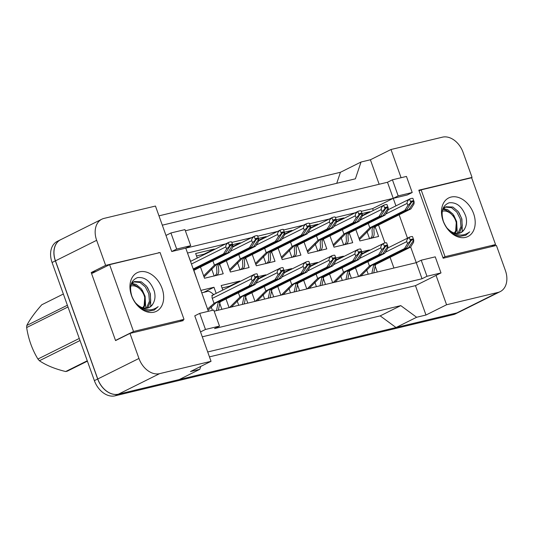 <?xml version="1.0" encoding="UTF-8"?>
<svg xmlns="http://www.w3.org/2000/svg" width="533" height="533" viewBox="0 0 533 533"><rect width="100%" height="100%" fill="white"/><g stroke="black" fill="none" stroke-linecap="round" stroke-linejoin="round"><path stroke-width="0.8" d="M401.089 177.722L390.989 149.513L442.41 137.168A19.841 14.244 -116.5 0 1 463.084 152.358L472.051 177.409L418.805 190.194L443.163 258.232L496.41 245.446L505.384 270.498A19.841 14.244 -116.5 0 1 500.201 291.624A19.841 14.244 -116.5 0 1 498.002 292.424L446.574 304.763L436.054 275.388L415.46 285.641L202.28 336.816M395.932 205.865L393.241 198.343L407.265 194.978L412.209 192.513L406.452 176.43L392.428 179.801L387.484 182.259L393.241 198.343L185.764 248.145L208.376 311.299M214.159 311.185L416.273 262.669L410.65 246.966M407.498 238.164L399.124 214.772M421.217 260.211L426.973 276.287L440.998 272.923L435.241 256.839L421.217 260.211L416.273 262.669L422.029 278.752L214.552 328.555L219.496 326.096L213.74 310.013L199.715 313.377L205.471 329.461L219.496 326.096M158.954 252.815L105.627 265.367L96.653 240.316A19.841 14.244 -116.5 0 1 101.836 219.196A19.841 14.244 -116.5 0 1 104.035 218.397L155.463 206.051L171.739 251.516L185.764 248.145L190.707 245.686L184.951 229.603L170.926 232.968L165.983 235.433M199.715 313.377L194.772 315.842L211.048 361.301L159.62 373.646A19.841 14.244 -116.5 0 1 138.953 358.456L129.985 333.405L183.232 320.626L182.959 319.867M185.371 230.776L387.484 182.259M162.305 225.173L355.384 178.828L361.041 162.019L340.447 172.279L336.736 183.305M211.048 361.301L190.454 371.561L199.802 369.316L179.208 379.576L118.433 394.167A19.841 14.244 -116.5 0 1 97.766 378.976L55.465 260.837A19.841 14.244 -116.5 0 1 60.642 239.717L101.836 219.196M500.201 291.624L459.013 312.138A19.841 14.244 -116.5 0 1 456.808 312.938L396.032 327.529L380.189 315.882L209.462 356.863M96.133 271.37L91.21 272.55L105.627 265.367M91.21 272.55L115.568 340.587L129.985 333.405M199.802 369.316L200.781 366.418M207.71 351.973L400.783 305.622L380.189 315.882M400.783 305.622L416.633 317.268L396.032 327.529M416.633 317.268L425.98 315.023L446.574 304.763M471.099 177.889L472.051 177.409M379.156 184.258L370.395 159.773L390.989 149.513M370.395 159.773L361.041 162.019M440.998 272.923L436.054 275.388M426.973 276.287L422.029 278.752M205.471 329.461L200.528 331.919M425.98 315.023L415.46 285.641M373.307 210.455L372.647 208.603L398.184 195.884L412.209 192.513M393.927 268.032L390.089 257.326M384.946 242.955L378.53 225.026M372.647 208.603L361.287 211.328M355.198 212.794L335.384 217.544M329.301 219.01L309.486 223.767M303.397 225.226L283.589 229.983M277.5 231.442L257.686 236.199M251.603 237.658L231.788 242.415M225.699 243.874L187.516 253.042M335.81 258.012L343.479 256.173L343.632 256.606M348.882 271.27L351.38 278.246M332.685 282.737L329.587 274.095M309.913 264.228L317.581 262.389L317.735 262.822M322.985 277.486L325.483 284.462M306.781 288.953L303.69 280.311M284.016 270.451L291.678 268.605L291.837 269.038M297.088 283.703L299.586 290.678M280.884 295.169L277.786 286.527M258.112 276.667L265.78 274.828L265.934 275.261M271.184 289.925L273.682 296.901M254.981 301.385L251.889 292.744M222.801 290.059L221.182 285.528L239.883 281.044L240.037 281.477M245.287 296.141L247.785 303.117M229.083 307.601L225.992 298.96M200.894 290.398L213.98 287.26L216.165 293.363M219.389 302.358L221.888 309.333M361.714 251.796L369.376 249.957L369.536 250.39M374.786 265.054L377.284 272.03M358.582 276.52L355.491 267.879M349.255 233.028L352.706 242.675L334.011 247.165L329.96 235.852M336.183 219.776L343.852 217.93L344.005 218.37M323.358 239.25L326.809 248.891L308.107 253.382L304.057 242.069M310.286 225.992L317.948 224.153L318.108 224.586M297.454 245.466L300.912 255.107L282.21 259.598L278.159 248.285M284.382 232.208L292.051 230.369L292.204 230.802M271.557 251.683L275.008 261.323L256.306 265.814L252.262 254.507M258.485 238.424L266.154 236.585L266.307 237.018M245.66 257.899L249.111 267.539L230.409 272.03L226.358 260.724M232.588 244.64L240.25 242.801L240.41 243.235M219.756 264.115L223.214 273.762L204.512 278.246L200.461 266.94M197.277 258.039L195.651 253.508L214.353 249.018L214.506 249.451M193.859 270.331L197.17 280.012M188.316 255.267L190.641 261.343M375.152 226.811L378.61 236.459L359.908 240.943L355.857 229.636M362.08 213.553L369.749 211.714L369.902 212.147M170.926 232.968L176.683 249.051L171.739 251.516M176.683 249.051L190.707 245.686M392.428 179.801L398.184 195.884M157.915 253.062L158.874 252.589M369.749 211.714L362.26 215.445M343.852 217.93L336.356 221.668M317.948 224.153L310.459 227.884M292.051 230.369L284.562 234.1M266.154 236.585L258.658 240.316M240.25 242.801L232.761 246.532M214.353 249.018L204.099 254.128M369.376 249.957L361.887 253.688M343.479 256.173L335.99 259.904M317.581 262.389L310.086 266.12M291.678 268.605L284.189 272.343M265.78 274.828L258.292 278.559M239.883 281.044L229.63 286.148M213.98 287.26L203.726 292.364M498.002 292.424L456.808 312.938A19.841 14.244 -116.5 0 1 456.714 312.964L118.339 394.187A19.841 14.244 -116.5 0 1 97.672 378.996L55.372 260.864A19.841 14.244 -116.5 0 1 60.549 239.737A19.841 14.244 -116.5 0 1 61.155 239.457M158.967 215.845L340.447 172.279M458.407 312.418L455.622 313.804A19.841 14.244 -116.5 0 1 453.423 314.603L115.041 395.832A19.841 14.244 -116.5 0 1 94.374 380.642L52.074 262.502A19.841 14.244 -116.5 0 1 57.258 241.376L60.549 239.737M369.542 238.631L366.884 231.195M359.449 239.657L371.688 227.351L406.699 209.909L404.833 210.355L369.822 227.798L359.049 238.551M369.596 238.764C375.299 235.926 369.342 229.123 374.026 226.785L375.898 226.338C371.215 228.67 377.171 235.473 371.461 238.318M373.846 226.278L374.026 226.785L409.038 209.349L414.134 201.827L412.902 198.376A3.305 2.372 63.5 0 0 411.869 198.343L410.47 198.676A3.305 2.372 63.5 0 0 410.104 198.809A3.305 2.372 63.5 0 0 409.624 199.162C407.638 200.601 406.826 202 407.179 203.359L385.659 214.079M368.263 223.454L369.822 227.798L371.688 227.351M409.624 199.162L410.863 202.613L411.329 202.5L411.11 201.88A0.66 0.473 -116.5 0 1 411.356 201.154L412.755 200.814A0.66 0.473 -116.5 0 1 413.448 201.321L413.668 201.94M411.329 202.5L406.699 209.909M414.134 201.827L413.994 203.959L410.91 208.896L375.898 226.338M410.91 208.896L409.038 209.349M404.833 210.355L407.918 205.418L407.179 203.359M410.863 202.613L407.918 205.418M368.216 274.202L366.511 269.438M360.888 275.967L371.321 265.587L406.333 248.151L404.46 248.598L369.449 266.04L359.015 276.414M371.847 273.336L373.66 265.028L375.525 264.581L373.72 272.883M373.473 264.515L373.66 265.028L408.671 247.585L413.761 240.07L412.529 236.612A3.305 2.372 63.5 0 0 411.503 236.579L410.097 236.919A3.305 2.372 63.5 0 0 409.73 237.052A3.305 2.372 63.5 0 0 409.257 237.398C407.272 238.844 406.452 240.243 406.806 241.596L385.286 252.316M367.897 261.696L369.449 266.04L371.321 265.587M409.257 237.398L410.49 240.856L410.956 240.743L410.736 240.123A0.66 0.473 -116.5 0 1 410.983 239.39L412.389 239.057A0.66 0.473 -116.5 0 1 413.075 239.564L413.295 240.183M410.956 240.743L406.333 248.151M413.761 240.07L413.621 242.202L410.537 247.139L375.525 264.581M410.537 247.139L408.671 247.585M404.46 248.598L407.545 243.661L406.806 241.596M410.49 240.856L407.545 243.661M457.914 233.454L460.965 226.512L460.312 218.963L456.828 212.094L451.564 207.69L445.202 207.11M458.653 233.367L459.799 232.128L462.271 225.859L461.618 218.31L458.14 211.448L452.87 207.037L445.835 206.744L443.176 209.143L442.383 210.635M455.502 233.314L456.388 220.922L452.903 214.053L447.64 209.642L443.523 208.663M444.529 207.397L443.063 208.403M449.013 212.014L446.334 210.295L443.043 209.349M460.092 236.352L465.749 235.306L469.706 231.855C463.317 236.685 456.401 236.026 448.966 229.863A14.951 10.733 -116.5 0 0 460.892 232.648A14.951 10.733 -116.5 0 0 464.743 228.584C466.688 225.106 467.041 221.035 465.809 216.365C462.118 206.537 456.548 202.02 449.106 202.813C442.517 205.465 440.598 211.634 443.369 221.328C446.934 230.003 452.504 235.013 460.092 236.352M473.584 213.56A21.56 15.484 -116.5 0 1 465.562 237.385A21.56 15.484 -116.5 0 1 443.103 220.875A21.56 15.484 -116.5 0 1 451.125 197.05A21.56 15.484 -116.5 0 1 473.584 213.56M451.951 233.021L454.856 233.76M460.692 232.748L463.723 230.169L464.743 228.584M446.927 227.977L448.966 229.863M421.137 189.875L445.055 256.679L495.55 244.56L471.632 177.756L421.137 189.875L419.058 190.914M457.281 233.481L456.661 221.615L453.81 215.319M462.318 231.642L461.891 219.01L459.04 212.714M465.602 235.379L469.706 231.855M442.976 257.712L445.055 256.679M491.299 246.672L495.55 244.56M442.263 211.268A12.599 9.048 -116.5 0 1 442.59 211.181A12.599 9.048 -116.5 0 1 454.696 218.523A12.599 9.048 -116.5 0 1 454.169 232.974M448.559 211.768C454.769 216.258 457.454 222.194 456.608 229.576L455.282 233.267M146.375 308.241L149.42 301.298L148.774 293.75L145.289 286.881L140.026 282.477L133.656 281.897M147.115 308.154L148.261 306.908L150.732 300.645L150.079 293.097L146.595 286.228L141.332 281.824L134.296 281.531L131.631 283.922L130.845 285.415M143.957 308.101L144.849 295.702L141.365 288.833L136.102 284.429L131.977 283.449M132.99 282.184L131.518 283.19M137.467 286.801L134.789 285.082L131.498 284.136M148.547 311.139L154.204 310.093L158.161 306.635C151.772 311.472 144.863 310.806 137.421 304.649A14.951 10.733 -116.5 0 0 149.347 307.434A14.951 10.733 -116.5 0 0 153.204 303.37C155.143 299.892 155.503 295.822 154.27 291.151C150.572 281.317 145.009 276.8 137.567 277.6C130.971 280.245 129.059 286.414 131.824 296.108C135.389 304.789 140.965 309.8 148.547 311.139M162.045 288.346A21.56 15.484 -116.5 0 1 154.024 312.171A21.56 15.484 -116.5 0 1 131.558 295.662A21.56 15.484 -116.5 0 1 139.579 271.837A21.56 15.484 -116.5 0 1 162.045 288.346M140.406 307.801L143.317 308.54M149.147 307.528L152.185 304.956L153.204 303.37M135.389 302.757L137.421 304.649M109.598 264.661L133.517 331.466L184.005 319.34L160.087 252.542L109.598 264.661L92.296 273.282M145.742 308.267L145.116 296.395L142.271 290.105M150.779 306.428L150.353 293.79L147.501 287.494M154.057 310.166L158.161 306.635M116.214 340.081L133.517 331.466M179.754 321.459L184.005 319.34M87.392 361.147L67.331 371.141A35.711 25.644 -116.5 0 1 66.512 371.354A35.711 25.644 -116.5 0 1 65.679 371.534L87.265 360.781M80.01 340.527L39.429 360.741C46.151 365.318 54.899 368.916 65.679 371.534M39.429 360.741A35.711 25.644 -116.5 0 1 37.923 359.042L79.27 338.448M67.997 306.961L26.65 327.555C28.422 339.075 32.18 349.568 37.923 359.042M26.65 327.555A35.711 25.644 -116.5 0 1 26.797 325.463L67.378 305.249M63.36 294.016L41.774 304.769C34.805 312.631 29.815 319.534 26.797 325.463M130.725 286.054A12.599 9.048 -116.5 0 1 131.051 285.968A12.599 9.048 -116.5 0 1 143.157 293.303A12.599 9.048 -116.5 0 1 142.631 307.761M137.021 286.554C143.23 291.038 145.909 296.974 145.063 304.356L143.737 308.054M343.645 244.847L340.98 237.412M333.545 245.88L345.79 233.567L380.802 216.125L378.93 216.571L343.918 234.014L333.152 244.774M343.692 244.98C349.401 242.142 343.445 235.339 348.129 233.008L349.994 232.555C345.311 234.893 351.274 241.689 345.564 244.534M347.942 232.495L348.129 233.008L383.14 215.565L388.237 208.043L386.998 204.592A3.305 2.372 63.5 0 0 385.972 204.559L384.566 204.892A3.305 2.372 63.5 0 0 384.2 205.025A3.305 2.372 63.5 0 0 383.727 205.378C381.741 206.817 380.928 208.216 381.282 209.576L359.762 220.296M342.366 229.676L343.918 234.014L345.79 233.567M383.727 205.378L384.966 208.829L385.432 208.716L385.206 208.097A0.66 0.473 -116.5 0 1 385.452 207.37L386.858 207.031A0.66 0.473 -116.5 0 1 387.544 207.537L387.771 208.156M385.432 208.716L380.802 216.125M388.237 208.043L388.097 210.175L385.013 215.112L349.994 232.555M385.013 215.112L383.14 215.565M378.93 216.571L382.014 211.634L381.282 209.576M384.966 208.829L382.014 211.634M317.748 251.07L315.083 243.628M307.648 252.096L319.893 239.783L354.905 222.341L353.033 222.794L318.021 240.23L307.255 250.99M317.795 251.203C323.498 248.358 317.541 241.556 322.225 239.224L324.097 238.771C319.414 241.109 325.37 247.912 319.667 250.75M322.045 238.711L322.225 239.224L357.243 221.781L362.333 214.259L361.101 210.808A3.305 2.372 63.5 0 0 360.075 210.775L358.669 211.115A3.305 2.372 63.5 0 0 358.303 211.241A3.305 2.372 63.5 0 0 357.83 211.594C355.844 213.04 355.025 214.439 355.378 215.792L333.858 226.512M316.469 235.892L318.021 240.23L319.893 239.783M357.83 211.594L359.062 215.046L359.528 214.932L359.309 214.319A0.66 0.473 -116.5 0 1 359.555 213.586L360.961 213.247A0.66 0.473 -116.5 0 1 361.647 213.753L361.867 214.373M359.528 214.932L354.905 222.341M362.333 214.259L362.193 216.391L359.109 221.335L324.097 238.771M359.109 221.335L357.243 221.781M353.033 222.794L356.117 217.85L355.378 215.792M359.062 215.046L356.117 217.85M291.844 257.286L289.186 249.85M281.75 258.312L293.989 245.999L329.001 228.557L327.135 229.01L292.124 246.446L281.351 257.206M291.897 257.419C297.601 254.574 291.644 247.772 296.328 245.44L298.2 244.993C293.516 247.325 299.473 254.128 293.763 256.966M296.148 244.927L296.328 245.44L331.339 227.997L336.436 220.475L335.197 217.024A3.305 2.372 63.5 0 0 334.171 216.991L332.772 217.331A3.305 2.372 63.5 0 0 332.405 217.464A3.305 2.372 63.5 0 0 331.926 217.81C329.94 219.256 329.127 220.655 329.481 222.008L307.961 232.728M290.565 242.109L292.124 246.446L293.989 245.999M331.926 217.81L333.165 221.262L333.631 221.155L333.411 220.535A0.66 0.473 -116.5 0 1 333.658 219.803L335.057 219.463A0.66 0.473 -116.5 0 1 335.75 219.969L335.97 220.589M333.631 221.155L329.001 228.557M336.436 220.475L336.296 222.614L333.212 227.551L298.2 244.993M333.212 227.551L331.339 227.997M327.135 229.01L330.22 224.073L329.481 222.008M333.165 221.262L330.22 224.073M265.947 263.502L263.282 256.067M255.847 264.528L268.092 252.216L303.104 234.773L301.232 235.226L266.22 252.669L255.454 263.422M265.994 263.635C271.703 260.79 265.74 253.988 270.431 251.656L272.296 251.21C267.613 253.541 273.569 260.344 267.866 263.182M270.244 251.143L270.431 251.656L305.442 234.214L310.539 226.698L309.3 223.24A3.305 2.372 63.5 0 0 308.274 223.207L306.868 223.547A3.305 2.372 63.5 0 0 306.502 223.68A3.305 2.372 63.5 0 0 306.029 224.027C304.043 225.472 303.23 226.871 303.583 228.224L282.057 238.944M264.668 248.325L266.22 252.669L268.092 252.216M306.029 224.027L307.261 227.484L307.734 227.371L307.508 226.752A0.66 0.473 -116.5 0 1 307.754 226.019L309.16 225.686A0.66 0.473 -116.5 0 1 309.846 226.192L310.066 226.805M307.734 227.371L303.104 234.773M310.539 226.698L310.399 228.83L307.308 233.767L272.296 251.21M307.308 233.767L305.442 234.214M301.232 235.226L304.316 230.289L303.583 228.224M307.261 227.484L304.316 230.289M342.319 280.425L340.614 275.654M334.99 282.184L345.417 271.81L380.429 254.368L378.563 254.814L343.552 272.256L333.118 282.63M345.95 279.552L347.756 271.244L349.628 270.797L347.822 279.099M347.576 270.731L347.756 271.244L382.767 253.808L387.864 246.286L386.632 242.835A3.305 2.372 63.5 0 0 385.599 242.801L384.2 243.135A3.305 2.372 63.5 0 0 383.833 243.268A3.305 2.372 63.5 0 0 383.354 243.621C381.368 245.06 380.555 246.459 380.908 247.812L359.389 258.538M341.993 267.912L343.552 272.256L345.417 271.81M383.354 243.621L384.593 247.072L385.059 246.959L384.839 246.339A0.66 0.473 -116.5 0 1 385.086 245.606L386.485 245.273A0.66 0.473 -116.5 0 1 387.178 245.78L387.398 246.399M385.059 246.959L380.429 254.368M387.864 246.286L387.724 248.418L384.639 253.355L349.628 270.797M384.639 253.355L382.767 253.808M378.563 254.814L381.648 249.877L380.908 247.812M384.593 247.072L381.648 249.877M316.422 286.641L314.71 281.87M309.087 288.4L319.52 278.026L354.532 260.584L352.659 261.03L317.648 278.473L307.221 288.846M320.053 285.768L321.859 277.46L323.724 277.013L321.919 285.322M321.672 276.953L321.859 277.46L356.87 260.024L361.967 252.502L360.728 249.051A3.305 2.372 63.5 0 0 359.702 249.018L358.296 249.351A3.305 2.372 63.5 0 0 357.929 249.484A3.305 2.372 63.5 0 0 357.456 249.837C355.471 251.276 354.658 252.675 355.011 254.034L333.491 264.754M316.096 274.129L317.648 278.473L319.52 278.026M357.456 249.837L358.696 253.288L359.162 253.175L358.936 252.555A0.66 0.473 -116.5 0 1 359.182 251.829L360.588 251.489A0.66 0.473 -116.5 0 1 361.274 251.996L361.501 252.615M359.162 253.175L354.532 260.584M361.967 252.502L361.827 254.634L358.742 259.571L323.724 277.013M358.742 259.571L356.87 260.024M352.659 261.03L355.744 256.093L355.011 254.034M358.696 253.288L355.744 256.093M290.518 292.857L288.813 288.087M283.19 294.616L293.623 284.242L328.634 266.8L326.762 267.246L291.751 284.689L281.317 295.062M294.149 291.984L295.955 283.683L297.827 283.23L296.022 291.538M295.775 283.17L295.955 283.683L330.973 266.24L336.063 258.718L334.831 255.267A3.305 2.372 63.5 0 0 333.805 255.234L332.399 255.567A3.305 2.372 63.5 0 0 332.032 255.7A3.305 2.372 63.5 0 0 331.559 256.053C329.574 257.492 328.754 258.891 329.108 260.251L307.588 270.971M290.199 280.351L291.751 284.689L293.623 284.242M331.559 256.053L332.792 259.504L333.258 259.391L333.038 258.772A0.66 0.473 -116.5 0 1 333.285 258.045L334.691 257.706A0.66 0.473 -116.5 0 1 335.377 258.212L335.597 258.831M333.258 259.391L328.634 266.8M336.063 258.718L335.923 260.85L332.839 265.787L297.827 283.23M332.839 265.787L330.973 266.24M326.762 267.246L329.847 262.309L329.108 260.251M332.792 259.504L329.847 262.309M240.05 269.718L237.385 262.283M229.95 270.744L242.195 258.432L277.207 240.996L275.334 241.442L240.323 258.885L229.556 269.638M240.097 269.851C245.8 267.006 239.843 260.204 244.527 257.872L246.399 257.426C241.716 259.758 247.672 266.56 241.969 269.405M244.347 257.359L244.527 257.872L279.539 240.43L284.635 232.914L283.403 229.456A3.305 2.372 63.5 0 0 282.377 229.423L280.971 229.763A3.305 2.372 63.5 0 0 280.605 229.896A3.305 2.372 63.5 0 0 280.131 230.243C278.146 231.688 277.327 233.088 277.68 234.44L256.16 245.16M238.771 254.541L240.323 258.885L242.195 258.432M280.131 230.243L281.364 233.701L281.83 233.587L281.611 232.968A0.66 0.473 -116.5 0 1 281.857 232.235L283.256 231.902A0.66 0.473 -116.5 0 1 283.949 232.408L284.169 233.028M281.83 233.587L277.207 240.996M284.635 232.914L284.495 235.046L281.411 239.983L246.399 257.426M281.411 239.983L279.539 240.43M275.334 241.442L278.419 236.505L277.68 234.44M281.364 233.701L278.419 236.505M214.146 275.934L211.488 268.499M204.052 276.96L216.291 264.654L251.303 247.212L249.437 247.658L214.419 265.101L203.653 275.854M214.193 276.067C219.902 273.222 213.946 266.427 218.63 264.088L220.502 263.642C215.812 265.974 221.775 272.776 216.065 275.621M218.443 263.575L218.63 264.088L253.641 246.652L258.738 239.13L257.499 235.679A3.305 2.372 63.5 0 0 256.473 235.646L255.074 235.979A3.305 2.372 63.5 0 0 254.707 236.112A3.305 2.372 63.5 0 0 254.228 236.465C252.242 237.905 251.429 239.304 251.783 240.656L230.263 251.383M212.867 260.757L214.419 265.101L216.291 264.654M254.228 236.465L255.467 239.917L255.933 239.803L255.713 239.184A0.66 0.473 -116.5 0 1 255.96 238.451L257.359 238.118A0.66 0.473 -116.5 0 1 258.052 238.624L258.272 239.244M255.933 239.803L251.303 247.212M258.738 239.13L258.598 241.262L255.514 246.199L220.502 263.642M255.514 246.199L253.641 246.652M249.437 247.658L252.522 242.722L251.783 240.656M255.467 239.917L252.522 242.722M193.746 270.431L229.61 252.415L227.744 252.869L193.552 269.898M225.406 253.428L223.534 253.875L226.618 248.938L225.885 246.879C225.532 245.52 226.345 244.121 228.331 242.682L229.563 246.133L230.036 246.019L225.406 253.428L193.366 269.385M223.534 253.875L193.219 268.978M230.036 246.019L229.81 245.4A0.66 0.473 -116.5 0 1 230.056 244.674L231.462 244.334A0.66 0.473 -116.5 0 1 232.148 244.84L232.368 245.46L232.841 245.347L231.602 241.895A3.305 2.372 63.5 0 0 230.576 241.862L229.17 242.195A3.305 2.372 63.5 0 0 228.804 242.328A3.305 2.372 63.5 0 0 228.331 242.682M227.744 252.869L232.368 245.46M232.841 245.347L232.701 247.479L229.61 252.415M229.563 246.133L226.618 248.938M264.621 299.073L262.916 294.303M257.286 300.832L267.719 290.458L302.731 273.016L300.865 273.469L265.854 290.905L255.42 301.285M268.252 298.2L270.058 289.899L271.93 289.446L270.118 297.754M269.878 289.386L270.058 289.899L305.069 272.456L310.166 264.934L308.927 261.483A3.305 2.372 63.5 0 0 307.901 261.45L306.502 261.79A3.305 2.372 63.5 0 0 306.135 261.916A3.305 2.372 63.5 0 0 305.656 262.269C303.67 263.715 302.857 265.114 303.21 266.467L281.69 277.187M264.295 286.567L265.854 290.905L267.719 290.458M305.656 262.269L306.895 265.72L307.361 265.607L307.141 264.994A0.66 0.473 -116.5 0 1 307.388 264.261L308.787 263.922A0.66 0.473 -116.5 0 1 309.48 264.428L309.7 265.048M307.361 265.607L302.731 273.016M310.166 264.934L310.026 267.066L306.941 272.01L271.93 289.446M306.941 272.01L305.069 272.456M300.865 273.469L303.95 268.525L303.21 266.467M306.895 265.72L303.95 268.525M238.724 305.289L237.012 300.525M231.389 307.048L241.822 296.674L276.834 279.232L274.961 279.685L239.95 297.121L229.516 307.501M242.348 304.416L244.161 296.115L246.026 295.662L244.221 303.97M243.974 295.602L244.161 296.115L279.172 278.672L284.269 271.15L283.03 267.699A3.305 2.372 63.5 0 0 282.004 267.666L280.598 268.006A3.305 2.372 63.5 0 0 280.231 268.139A3.305 2.372 63.5 0 0 279.758 268.485C277.773 269.931 276.96 271.33 277.313 272.683L255.787 283.403M238.398 292.784L239.95 297.121L241.822 296.674M279.758 268.485L280.991 271.937L281.464 271.83L281.237 271.21A0.66 0.473 -116.5 0 1 281.484 270.478L282.89 270.138A0.66 0.473 -116.5 0 1 283.576 270.644L283.796 271.264M281.464 271.83L276.834 279.232M284.269 271.15L284.129 273.289L281.038 278.226L246.026 295.662M281.038 278.226L279.172 278.672M274.961 279.685L278.046 274.742L277.313 272.683M280.991 271.937L278.046 274.742M212.401 310.333L211.115 306.741M208.01 310.286L215.925 302.891L250.936 285.448L249.064 285.901L214.053 303.344L207.57 309.047M216.451 310.639L218.257 302.331L220.129 301.885L218.323 310.186M218.077 301.818L218.257 302.331L253.268 284.889L258.365 277.373L257.133 273.915A3.305 2.372 63.5 0 0 256.106 273.882L254.701 274.222A3.305 2.372 63.5 0 0 254.334 274.355A3.305 2.372 63.5 0 0 253.861 274.702C251.876 276.147 251.056 277.546 251.409 278.899L212.281 298.393L214.053 303.344L215.925 302.891M254.334 274.355L213.147 294.876A3.305 2.372 63.5 0 0 212.281 298.393M253.861 274.702L255.094 278.159L255.56 278.046L255.34 277.426A0.66 0.473 -116.5 0 1 255.587 276.694L256.986 276.361A0.66 0.473 -116.5 0 1 257.679 276.867L257.899 277.48M255.56 278.046L250.936 285.448M258.365 277.373L258.225 279.505L255.14 284.442L220.129 301.885M255.14 284.442L253.268 284.889M249.064 285.901L252.149 280.964L251.409 278.899M255.094 278.159L252.149 280.964M96.653 240.316L55.465 260.837M138.953 358.456L97.766 378.976M159.62 373.646L118.433 394.167M52.074 262.502L55.372 260.864M453.423 314.603L456.714 312.964M115.041 395.832L118.339 394.187M94.374 380.642L97.672 378.996M412.755 200.814L411.063 201.661M413.448 201.321L411.289 202.393M412.389 239.057L410.69 239.903M413.075 239.564L410.923 240.636M386.858 207.031L385.159 207.877M387.544 207.537L385.392 208.61M360.961 213.247L359.262 214.093M361.647 213.753L359.495 214.826M335.057 219.463L333.365 220.309M335.75 219.969L333.591 221.048M309.16 225.686L307.461 226.525M309.846 226.192L307.694 227.265M386.485 245.273L384.793 246.119M387.178 245.78L385.019 246.852M360.588 251.489L358.889 252.336M361.274 251.996L359.122 253.068M334.691 257.706L332.992 258.552M335.377 258.212L333.225 259.285M283.256 231.902L281.564 232.748M283.949 232.408L281.797 233.481M257.359 238.118L255.66 238.964M258.052 238.624L255.893 239.697M193.619 270.091L194.598 269.858M231.462 244.334L229.763 245.18M232.148 244.84L229.996 245.913M225.885 246.879L191.447 264.028M308.787 263.922L307.095 264.768M309.48 264.428L307.321 265.501M282.89 270.138L281.191 270.984M283.576 270.644L281.424 271.723M256.986 276.361L255.294 277.2M257.679 276.867L255.527 277.94M410.104 198.809L388.124 209.762M409.73 237.052L387.751 247.998M384.2 205.025L362.22 215.978M358.303 211.241L336.323 222.194M332.405 217.464L310.426 228.41M306.502 223.68L284.522 234.627M383.833 243.268L361.854 254.214M357.929 249.484L335.95 260.437M332.032 255.7L310.053 266.653M280.605 229.896L258.625 240.843M206.124 253.628L196.537 255.987M254.707 236.112L232.728 247.059M228.804 242.328L190.514 261.403M306.135 261.916L284.156 272.869M231.648 285.655L222.068 288.007M280.231 268.139L258.252 279.085M213.786 294.876C214.266 295.055 209.083 289.865 206.824 291.611L201.767 292.85M211.814 295.349L212.82 295.082"/></g></svg>
